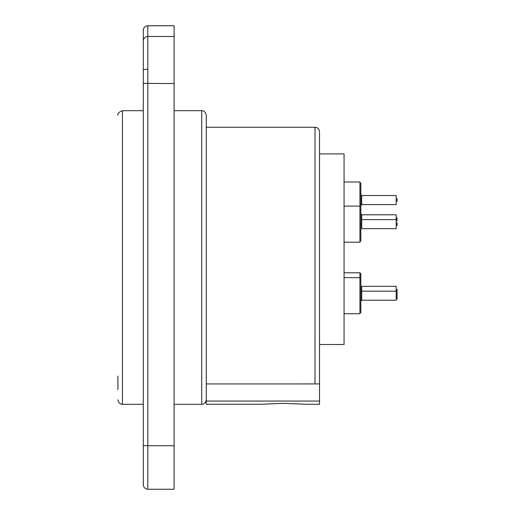 <?xml version="1.0" encoding="UTF-8"?>
<svg xmlns="http://www.w3.org/2000/svg" width="515" height="515" viewBox="0 0 515 515"><rect width="100%" height="100%" fill="white"/><g stroke="black" fill="none" stroke-linecap="round" stroke-linejoin="round"><path stroke-width="0.77" d="M319.532 344.522L344.072 344.522L344.072 153.908L319.532 153.908M397.084 222.667L397.084 225.647L397.084 222.667M361.742 222.293L361.742 214.781L396.177 214.781L396.177 228.686L361.742 228.686L361.742 222.293M344.072 181.995L359.934 181.995L359.934 242.205L344.072 242.205M360.841 207.03L360.841 241.284L360.841 207.03M360.841 221.92L360.841 226.394L360.841 221.92M397.084 292.147L397.084 299.228L397.084 292.147M359.934 308.891L360.841 307.989L360.841 273.697L359.934 272.796L359.934 313.738L344.072 313.738M360.841 291.471L360.841 312.824L360.841 291.471M360.841 290.376L360.841 301.12L360.841 290.376M396.177 291.155L396.177 300.219L361.742 300.219L361.742 286.314L396.177 286.314L396.177 291.155L361.742 291.155L360.841 290.248M397.084 198.552L397.084 201.539L397.084 198.552M360.841 182.915L360.841 210.332L360.841 182.915M360.841 202.183L360.841 233.16L360.841 194.606L361.742 195.513L396.177 195.513L396.177 204.577L361.742 204.577L361.742 195.513M397.084 289.353L397.084 292.333L397.084 289.353M397.084 217.819L397.084 220.806L397.084 217.819M361.742 223.845L360.841 224.752L360.841 213.88L361.742 214.781M147.818 69.274L143.286 69.448L143.286 30.282L143.286 484.686M143.286 473.974L143.286 465.406M174.096 445.726L147.818 445.726L147.818 25.75L174.096 25.75L174.096 489.25L147.818 489.25L147.818 445.726L143.286 445.552M143.286 465.766L143.286 466.448M143.286 466.745L143.286 467.234M143.286 421.032L143.286 464.459M143.286 70.8L143.286 78.737M117.916 378.068L117.916 383.54M117.916 376.098L117.916 389.655M117.916 387.338L117.916 384.982M283.289 403.361L306.251 404.275L319.532 404.275L319.532 401.05L206.264 401.05L206.264 404.275L260.32 404.275L283.289 403.361M206.264 127.244L315 127.244C317.755 127.514 319.261 129.02 319.532 131.776L319.532 383.92L206.264 383.945M174.096 110.706L201.732 110.706C201.758 110.506 205.569 110.661 206.264 115.238L206.264 401.05M319.532 383.92L319.532 401.05M143.286 83.379L174.096 83.559M143.286 41.026A4.532 4.526 0 0 1 147.818 36.501L174.096 36.501M143.286 30.314A4.532 4.526 -0 0 1 147.818 25.782L174.096 25.782M315 127.244L315 383.945M117.916 115.238C117.266 113.661 118.772 112.148 122.448 110.706L122.448 404.294C122.422 404.494 118.617 404.339 117.916 399.762M201.732 110.706L201.732 404.294C201.532 404.475 205.472 404.52 206.264 399.762M361.742 219.628L396.177 219.628M359.934 206.109L344.072 206.109M359.934 277.637L344.072 277.637M361.742 300.219L360.841 301.12M361.742 204.577L360.841 205.479M359.934 272.796L344.072 272.796M147.818 489.25C145.069 488.98 143.556 487.473 143.286 484.718M147.818 25.75C145.069 26.02 143.556 27.527 143.286 30.282M319.48 383.92L319.532 383.224M122.448 404.294L143.286 404.294M122.448 110.706L143.286 110.706M174.096 404.294L201.732 404.294"/></g></svg>
